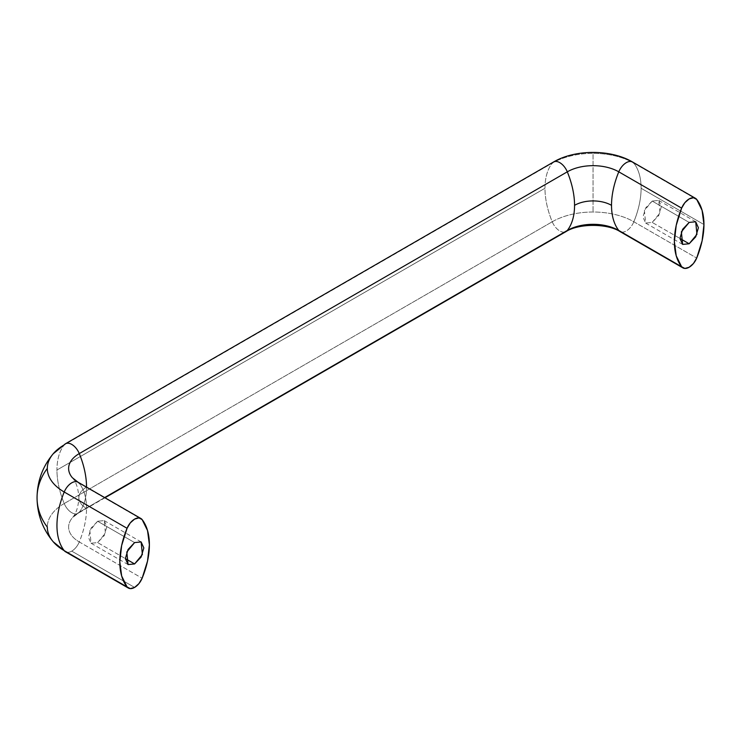 <?xml version="1.0" encoding="UTF-8"?>
<svg xmlns="http://www.w3.org/2000/svg" width="741" height="741" viewBox="0 0 741 741"><rect width="100%" height="100%" fill="white"/><g stroke="black" fill="none" stroke-linecap="round" stroke-linejoin="round"><path stroke-width="0.56" stroke-dasharray="3.71 2.78" d="M79.278 483.308L142.133 519.589L79.278 483.308A36.402 21.017 180 0 1 72.081 477.389A36.402 21.017 0 0 0 79.278 483.308A67.968 39.245 -60 0 1 86.53 508.437A26.139 15.089 180 0 1 78.879 497.767A26.139 15.089 180 0 1 86.53 487.096A26.139 15.089 0 0 0 78.879 497.767A26.139 15.089 0 0 0 86.53 508.437A67.968 39.245 120 0 0 79.278 483.308A12.551 7.243 120 0 0 77.833 482.104M652.191 201.07L689.158 222.411L652.191 201.07L644.411 210.481L645.652 223.06L652.191 222.411L659.972 213.01L658.73 200.422L652.191 201.07L645.652 207.971L642.947 217.076L645.652 223.06L652.191 222.411L679.923 238.426L652.191 222.411L658.73 215.511L661.435 206.406L658.73 200.422L652.191 201.07M97.627 521.247L134.593 542.588L97.627 521.247L89.846 530.649L91.087 543.236L97.627 542.588L105.407 533.177L104.166 520.599L97.627 521.247L91.087 528.138L88.383 537.253L91.087 543.236L97.627 542.588L125.359 558.594L97.627 542.588L104.166 535.687L106.871 526.582L104.166 520.599L97.627 521.247M65.662 443.683A12.551 7.243 -120 0 0 64.217 444.887A67.968 39.245 -120 0 0 56.955 470.016A67.968 39.245 -120 0 0 64.217 503.528L552.23 221.772L64.217 503.528A67.968 39.245 60 0 1 56.955 470.016L544.978 188.26A67.968 39.245 -120 0 0 552.23 221.772A57.715 33.317 180 0 1 593.041 212.009A57.715 33.317 180 0 1 633.842 221.772L696.697 258.053L633.842 221.772A67.968 39.245 120 0 0 641.104 188.26L703.95 224.551L641.104 188.26A67.968 39.245 -60 0 1 633.842 221.772A57.715 33.317 0 0 0 593.041 212.009A57.715 33.317 0 0 0 552.23 221.772A67.968 39.245 60 0 1 544.978 188.26A67.968 39.245 60 0 1 552.23 163.131A57.715 33.317 180 0 1 593.041 153.368L593.041 212.009L593.041 153.368A57.715 33.317 0 0 0 552.23 163.131L64.217 444.887A57.715 33.317 0 0 0 52.796 454.27M37.05 497.767A67.968 55.501 180 0 0 47.313 527.083A57.715 33.317 0 0 0 53.176 541.717M134.593 587.418L71.747 551.128A12.551 7.243 120 0 0 79.278 541.949L142.133 578.23L79.278 541.949A67.968 39.245 120 0 0 86.53 508.437A67.968 39.245 -60 0 1 79.278 541.949A12.551 7.243 -60 0 1 71.747 551.128L134.593 587.418M65.495 551.767A12.551 7.243 120 0 0 71.747 551.128A12.551 7.243 -60 0 1 65.662 551.85M64.217 503.528A57.715 33.317 0 0 0 47.313 527.083A57.715 33.317 180 0 1 64.217 503.528A12.551 7.243 -120 0 0 77.833 513.43A12.551 7.243 -120 0 0 79.278 512.226A36.402 21.017 0 0 0 72.081 518.144A36.402 21.017 0 0 0 79.278 541.949A36.402 21.017 180 0 1 72.081 518.144A36.402 21.017 180 0 1 79.278 512.226A67.968 39.245 -120 0 0 86.53 487.096A67.968 39.245 60 0 1 79.278 512.226A12.551 7.243 60 0 1 77.833 513.43A12.551 7.243 60 0 1 64.217 503.528M553.675 161.927A12.551 7.243 -120 0 0 552.23 163.131A67.968 39.245 -120 0 0 544.978 188.26L56.955 470.016A67.968 39.245 60 0 1 64.217 444.887L552.23 163.131M104.648 497.572L79.278 512.226L104.648 497.572M552.23 221.772A12.551 7.243 -120 0 0 565.855 231.674A12.551 7.243 60 0 1 552.23 221.772M633.842 163.131L696.697 199.422L633.842 163.131A57.715 33.317 0 0 0 593.041 153.368A57.715 33.317 180 0 1 633.842 163.131A67.968 39.245 -60 0 1 641.104 188.26A67.968 39.245 120 0 0 633.842 163.131A12.551 7.243 120 0 0 632.397 161.927M633.842 221.772A12.551 7.243 -60 0 1 620.226 231.674A12.551 7.243 120 0 0 633.842 221.772M104.981 497.767L78.018 513.328L72.331 517.839C76.147 513.587 78.333 506.9 78.879 497.767C78.333 488.634 76.147 481.937 72.331 477.695M695.697 221.763L658.73 200.422M141.133 541.94L104.166 520.599M128.063 564.577L91.087 543.236M682.628 244.41L645.652 223.06"/><path stroke-width="1.11" d="M632.397 161.927A12.551 7.243 120 0 0 618.781 171.829L681.627 208.119A12.551 7.243 -60 0 1 695.253 198.208A12.551 7.243 -60 0 1 696.697 199.422A67.968 39.245 -60 0 1 703.95 224.551A67.968 39.245 -60 0 1 696.697 258.053L702.097 240.862L703.95 224.551L702.097 210.37L696.697 199.422L693.474 197.736L689.158 198.931L684.851 202.71L681.627 208.119L676.218 225.31L674.375 241.622L676.218 255.802L681.627 266.76L618.781 230.47A67.968 39.245 -60 0 1 611.52 205.34A26.139 15.089 0 0 0 574.553 205.34A67.968 39.245 60 0 1 567.3 230.47A36.402 21.017 180 0 1 618.781 230.47A12.551 7.243 120 0 0 620.226 231.674A12.551 7.243 -60 0 1 618.781 230.47A36.402 21.017 0 0 0 567.3 230.47L104.648 497.572L567.3 230.47A12.551 7.243 60 0 1 565.855 231.674A12.551 7.243 -120 0 0 567.3 230.47A67.968 39.245 -120 0 0 574.553 205.34A67.968 39.245 -120 0 0 567.3 171.829A67.968 39.245 60 0 1 574.553 205.34A26.139 15.089 180 0 1 611.52 205.34A67.968 39.245 -60 0 1 618.781 171.829A36.402 21.017 0 0 0 567.3 171.829A12.551 7.243 -120 0 0 553.675 161.927A12.551 7.243 60 0 1 567.3 171.829L79.278 453.585A36.402 21.017 0 0 0 72.081 477.389A36.402 21.017 180 0 1 79.278 453.585A12.551 7.243 -120 0 0 65.662 443.683A12.551 7.243 60 0 1 79.278 453.585L567.3 171.829A36.402 21.017 180 0 1 618.781 171.829A12.551 7.243 -60 0 1 632.397 161.927A12.551 7.243 -60 0 1 633.842 163.131M86.53 487.096A67.968 39.245 -120 0 0 79.278 453.585A67.968 39.245 60 0 1 86.53 487.096M689.158 222.411L695.697 221.763L696.948 234.351L689.158 243.761L679.923 238.426L682.628 229.312L689.158 222.411L695.697 221.763L698.402 227.746L695.697 236.861L689.158 243.761L682.628 244.41L679.923 238.426L689.158 243.761L682.628 244.41L681.377 231.822L689.158 222.411M134.593 542.588L141.133 541.94L142.383 554.527L134.593 563.938L125.359 558.594L128.063 564.577L134.593 563.938L141.133 557.037L143.837 547.923L141.133 541.94L134.593 542.588L128.063 549.489L125.359 558.594L134.593 563.938L128.063 564.577L126.813 551.999L134.593 542.588M64.217 492.005A57.715 33.317 180 0 1 47.313 468.442A67.968 55.501 180 0 0 37.05 497.767A67.968 55.501 0 0 1 47.313 468.442A57.715 33.317 0 0 0 64.217 492.005L127.063 528.296L130.286 522.887L134.593 519.108L138.91 517.913L142.133 519.589L147.533 530.547L149.386 544.728L147.533 561.039L142.133 578.23A12.551 7.243 -60 0 1 134.593 587.418L130.286 588.613L127.063 586.928L121.654 575.979L119.81 561.798L121.654 545.487L127.063 528.296A12.551 7.243 -60 0 1 140.688 518.385A12.551 7.243 -60 0 1 142.133 519.589A67.968 39.245 -60 0 1 142.133 578.23L138.91 583.639L134.593 587.418A12.551 7.243 -60 0 1 128.35 588.048A12.551 7.243 -60 0 1 127.063 586.928A67.968 39.245 -60 0 1 119.81 561.798A67.968 39.245 -60 0 1 127.063 528.296L64.217 492.005A67.968 39.245 120 0 0 56.955 525.517A67.968 39.245 -60 0 1 64.217 492.005A12.551 7.243 -60 0 1 77.833 482.104A12.551 7.243 120 0 0 64.217 492.005M53.176 541.717A57.715 33.317 0 0 0 64.217 550.646A67.968 39.245 -60 0 1 56.955 525.517A67.968 39.245 120 0 0 64.217 550.646L127.063 586.928L64.217 550.646A12.551 7.243 120 0 0 65.495 551.767L53.195 541.745C42.608 529 37.226 514.337 37.05 497.767C37.226 481.187 42.608 466.534 53.195 453.788L65.477 443.776L553.49 162.029C575.146 149.219 610.936 149.219 632.582 162.029L695.438 198.31M681.627 266.76L684.851 268.437L689.158 267.242L693.474 263.463L696.697 258.053A12.551 7.243 -60 0 1 683.072 267.964A12.551 7.243 -60 0 1 681.627 266.76A67.968 39.245 -60 0 1 681.627 208.119L618.781 171.829A67.968 39.245 120 0 0 611.52 205.34A67.968 39.245 120 0 0 618.781 230.47L681.627 266.76M77.833 482.104A12.551 7.243 -60 0 1 79.278 483.308M52.796 454.27A57.715 33.317 0 0 0 47.313 468.442A57.715 33.317 180 0 1 53.176 453.807A57.715 33.317 180 0 1 64.217 444.887A12.551 7.243 60 0 1 65.662 443.683M65.662 551.85A12.551 7.243 -60 0 1 64.217 550.646A57.715 33.317 180 0 1 52.796 541.263A57.715 33.317 180 0 1 47.313 527.083A67.968 55.501 0 0 1 37.05 497.767M552.23 163.131A12.551 7.243 60 0 1 553.675 161.927M140.873 518.487L78.018 482.196L72.331 477.695M128.323 588.039L65.477 551.749M104.981 497.767L566.041 231.572C578.73 223.337 607.342 223.337 620.041 231.572L682.887 267.862"/></g></svg>
